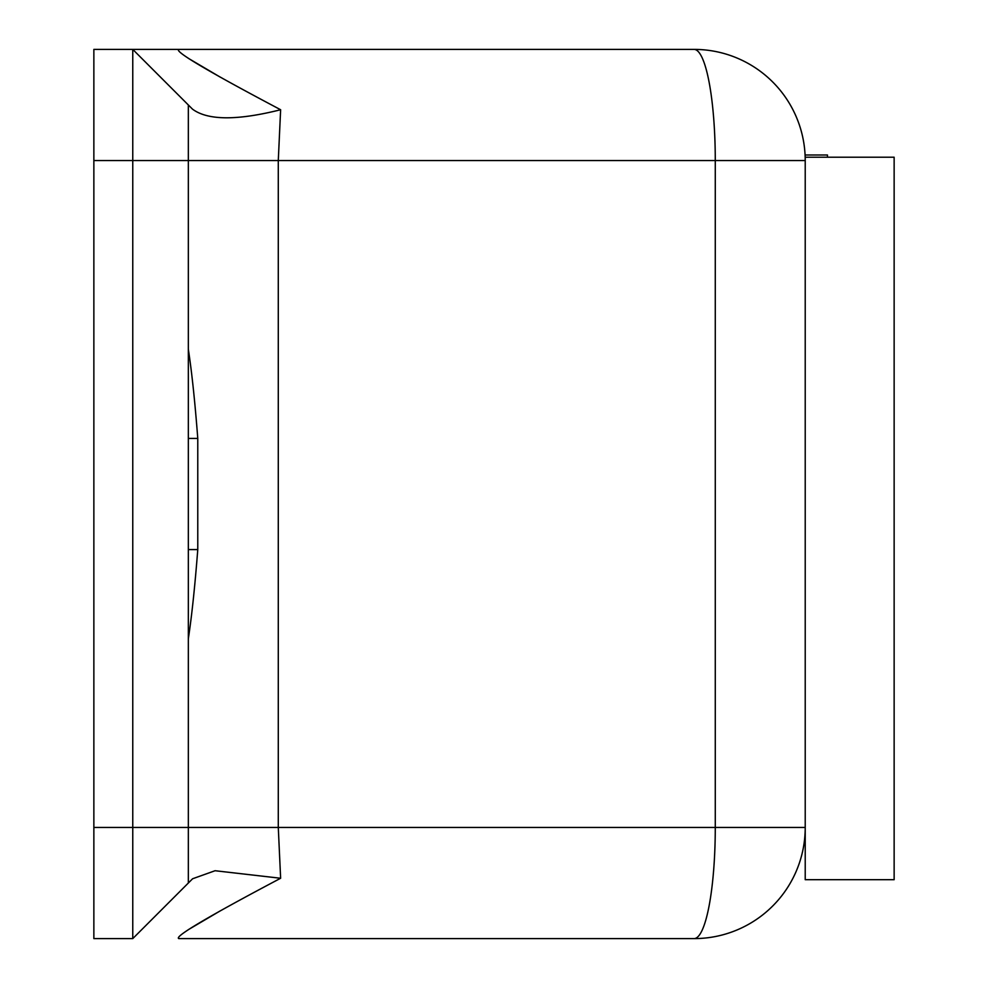 <?xml version="1.0" encoding="UTF-8"?>
<svg xmlns="http://www.w3.org/2000/svg" width="988" height="988" viewBox="0 0 988 988"><rect width="100%" height="100%" fill="white"/><g stroke="black" fill="none" stroke-linecap="round" stroke-linejoin="round"><path stroke-width="1.48" d="M280.629 878.258L278.283 827.45L278.283 160.55L805.22 160.55A111.15 111.15 0 0 0 694.07 49.4A111.15 21.205 90 0 1 715.275 160.55L715.275 827.45A111.15 21.205 90 0 1 694.07 938.6L178.803 938.6C173.851 936.859 207.789 916.753 280.629 878.258L215.088 870.724L192.598 878.764L188.338 883.025L188.338 104.975L192.487 109.125L132.763 49.4L132.763 938.6L188.338 883.025M93.86 49.4L178.803 49.4L93.86 49.4L93.86 938.6L132.763 938.6M188.338 349.246C191.845 372.217 194.982 401.943 197.773 438.425L197.773 549.575C194.932 586.329 191.783 616.055 188.338 638.754M694.07 938.6A111.15 111.15 0 0 0 805.22 827.45L93.86 827.45M694.07 49.4L178.803 49.4C173.851 51.141 207.789 71.247 280.629 109.742C237.095 120.672 207.727 120.474 192.512 109.149L188.338 104.975M93.86 160.55L278.283 160.55L280.629 109.742M188.338 58.329L220.349 77.188M220.349 910.813L188.338 929.671M805.084 154.993L827.45 154.993L827.45 157.216M805.22 879.691L894.14 879.691L894.14 157.216L805.22 157.216L805.22 879.691M197.773 549.575L188.338 549.575M197.773 438.425L188.338 438.425"/></g></svg>
